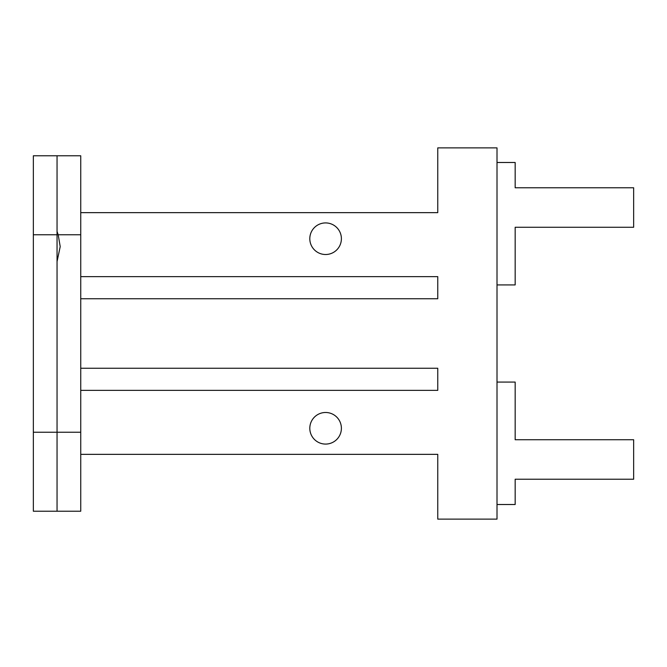 <?xml version="1.0" encoding="UTF-8"?>
<svg xmlns="http://www.w3.org/2000/svg" width="667" height="667" viewBox="0 0 667 667"><rect width="100%" height="100%" fill="white"/><g stroke="black" fill="none" stroke-linecap="round" stroke-linejoin="round"><path stroke-width="1" d="M309.805 238.719A15.8 15.8 0 0 1 325.604 222.92A15.8 15.8 0 0 1 341.396 238.719A15.8 15.8 0 0 1 325.604 254.511A15.8 15.8 0 0 1 309.805 238.719M309.805 428.281A15.8 15.8 0 0 1 325.604 412.489A15.8 15.8 0 0 1 341.396 428.281A15.8 15.8 0 0 1 325.604 444.08A15.8 15.8 0 0 1 309.805 428.281M437.76 276.63L437.76 298.749L80.74 298.749L80.74 368.251L437.76 368.251L437.76 390.37L80.74 390.37L80.74 454.352L437.76 454.352L437.76 519.118L497.007 519.118L497.007 147.882L437.76 147.882L437.76 212.648L80.74 212.648L80.74 276.63L437.76 276.63L437.76 298.749M437.76 390.37L437.76 368.251M80.74 454.352L80.74 511.222L33.35 511.222L33.35 432.233L57.045 432.233L57.045 511.222L57.045 432.233L80.74 432.233L80.74 234.767L58.196 234.767L57.045 231.474L57.045 155.778L57.045 432.233L57.045 261.597L60.205 246.615L58.196 234.767M57.045 234.767L33.35 234.767L33.35 155.778L80.74 155.778L80.74 212.648M33.35 234.767L33.35 432.233M497.007 162.49L515.166 162.49L515.166 187.769L633.65 187.769L633.65 227.264L515.166 227.264L515.166 284.926L497.007 284.926M497.007 504.51L515.166 504.51L515.166 479.231L633.65 479.231L633.65 439.736L515.166 439.736L515.166 382.074L497.007 382.074"/></g></svg>
